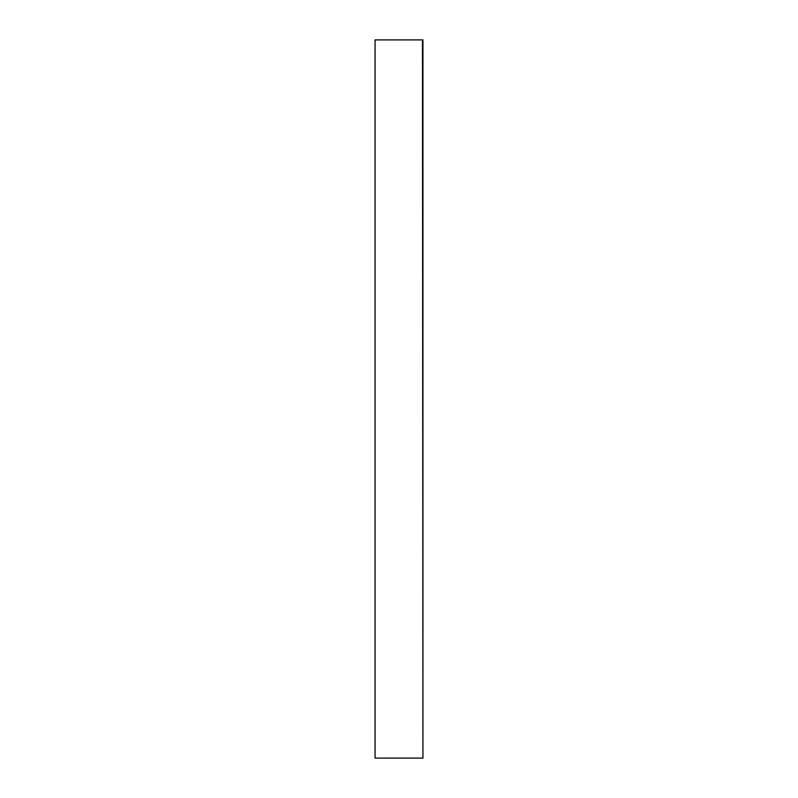 <?xml version="1.0" encoding="UTF-8"?>
<svg xmlns="http://www.w3.org/2000/svg" width="798" height="798" viewBox="0 0 798 798"><rect width="100%" height="100%" fill="white"/><g stroke="black" fill="none" stroke-linecap="round" stroke-linejoin="round"><path stroke-width="1.2" d="M422.461 39.9L422.94 758.1L375.06 758.1L375.06 39.9L422.461 39.9M375.06 758.1L375.06 39.9M422.94 39.9L422.94 758.1"/></g></svg>
